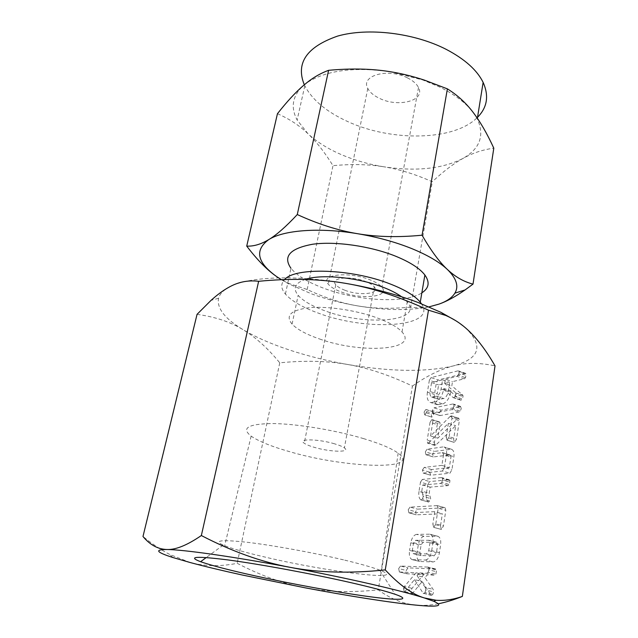<?xml version="1.0" encoding="UTF-8"?>
<svg xmlns="http://www.w3.org/2000/svg" width="638" height="638" viewBox="0 0 638 638"><rect width="100%" height="100%" fill="white"/><g stroke="black" fill="none" stroke-linecap="round" stroke-linejoin="round"><path stroke-width="0.48" stroke-dasharray="3.19 2.39" d="M433.896 413.855L432.923 411.797L431.184 414.381L431.838 417.14L433.896 413.855L426.782 411.566L425.817 409.5L432.923 411.797M441.161 410.17L439.383 412.834L440.013 415.585L459.264 411.996L460.309 411.151L461.242 408.583L460.62 406.438L441.161 410.17L434 407.834L432.229 410.513L439.383 412.834M434.446 442.341L434.837 445.452L435.945 444.989L455.699 425.69L453.61 439.446L454.591 442.485L456.561 439L459.32 420.681L458.866 418.265L457.414 418.855L437.82 438.194L440.029 424.103L439.909 422.356L439.016 421.901L437.245 424.597L434.446 442.341L427.205 440.108L427.58 443.227L435.156 445.476M429.749 472.184L430.682 475.198L449.902 473.236L451.927 469.751L453.897 456.672C454.376 452.613 453.562 450.141 451.473 449.256L434.422 451.385L432.612 454.009L433.29 456.936L450.109 454.918L450.954 456.983L449.343 467.598L431.567 469.56L429.749 472.184L422.42 470.039L423.09 473.045L430.682 475.198M427.843 484.25L426.383 493.509C425.809 497.584 426.431 500.391 428.25 501.939L429.916 500.926L430.666 498.573L429.199 493.222L430.148 487.129L448.028 485.622L449.319 484.553L449.981 480.55L448.913 479.784L429.677 481.562L427.843 484.25L420.482 482.145L418.991 491.435L426.383 493.509M440.491 525.991L441.448 529.428L443.466 525.935L445.81 510.336L445.125 507.768L417.404 509.14L415.609 511.7L416.303 514.818L442.349 513.734L440.491 525.991L432.851 523.957L433.673 527.379L441.448 529.428M417.124 552.301C416.455 557.205 417.324 560.268 419.732 561.48L433.17 561.95C436.32 561.328 438.41 558.226 439.438 552.636L440.627 544.748C441.145 540.083 440.212 537.26 437.82 536.279L424.214 536.319C421.359 536.893 419.397 539.676 418.321 544.677L417.124 552.301L409.556 550.411C408.878 555.331 409.724 558.394 412.108 559.606L420.275 561.568M438.434 603.747C430.116 605.35 422.539 605.797 415.689 605.095C402.761 603.763 390.281 598.683 378.27 589.855C351.434 592.694 327.095 592.016 305.259 587.837C283.431 583.754 260.743 575.58 237.184 563.306C220.493 566.656 204.83 566.4 190.188 562.533L169.692 554.438C161.167 550.004 152.267 544.023 142.984 536.494M197.046 314.351C215.221 316.855 230.549 321.951 243.03 329.655C255.631 337.271 267.88 348.324 279.763 362.823C304.717 360.334 327.366 360.893 347.702 364.489C368.006 367.959 389.579 375.144 412.427 386.046L378.27 589.855M412.427 386.046C426.702 376.029 440.18 369.354 452.86 366.029C465.413 362.591 479.465 362.536 495.016 365.869M412.124 593.954L422.173 581.441L430.977 595.023L431.591 595.429L432.827 594.361L433.641 591.833L433.154 589.352L424.78 577.51L427.484 574.798L434.598 575.149L435.913 574.176L436.607 569.949L435.539 568.968L408.033 567.876L406.215 570.404L406.98 573.777L423.776 574.615L412.02 588.324L411.191 590.31L412.124 593.954L404.42 592.192L404.843 591.657L412.547 593.42M442.812 403.942C446.959 402.171 449.702 397.809 451.05 390.839L450.906 391.748L460.301 399.882L461.035 400.178L462.271 398.949L463.044 396.613L462.741 395.018L451.816 385.862L452.478 381.628L464.233 378.852L465.525 377.68L466.147 373.916L465.102 373.382L438.115 379.969L436.36 382.64L434.47 394.475C433.696 399.882 434.637 403.288 437.277 404.707L442.812 403.942L435.658 401.589C439.781 399.803 442.525 395.416 443.889 388.422L451.05 390.839M343.515 559.861C313.194 552.644 272.593 545.259 246.986 542.26C221.123 539.501 213.188 540.45 223.196 545.107L224.648 545.713C233.372 549.095 247.48 553.042 266.995 557.54C326.656 571.616 408.503 581.96 381.253 570.731L379.578 570.069C372.145 567.238 360.127 563.832 343.515 559.861M279.763 362.823L237.184 563.306M363.812 438.681C335.357 430.14 296.702 423.768 272.498 423.536C248.038 423.919 240.925 428.122 251.141 436.137C258.773 441.368 271.621 446.552 289.676 451.688C344.999 468.085 422.619 470.964 398.144 453.155C391.82 448.538 380.384 443.721 363.812 438.681M455.779 320.699L465.676 328.02C484.035 346.211 479.76 358.875 452.86 366.029C425.291 372.249 390.241 371.731 347.702 364.489C327.406 360.933 308.066 356.14 289.684 350.095C271.302 344.018 255.75 337.207 243.03 329.655C224.855 318.745 216.697 308.29 218.555 298.281C219.655 294.214 222.957 290.617 228.46 287.491C246.388 276.876 293.695 274.412 345.533 283.344M334.551 443.817C318.195 438.848 296.973 438.569 304.238 443.227C306.192 444.59 309.558 445.97 314.359 447.358C330.165 452.111 351.347 452.613 344.368 447.884C342.518 446.56 339.249 445.212 334.551 443.817M319.582 338.985C360.797 353.923 419.357 350.493 402.004 331.959C397.49 327.015 389.068 322.278 376.747 317.74C355.996 310.228 327.733 306.041 309.478 307.683C290.856 310.044 285.058 315.523 292.068 324.12C297.292 329.511 306.463 334.464 319.582 338.985M345.078 290.314C340.596 288.631 337.502 286.781 335.795 284.747C329.391 277.897 350.071 275.345 365.311 281.406C369.697 283.089 372.696 284.915 374.315 286.885C380.479 293.903 359.856 296.104 345.078 290.314M401.637 296.798L407.235 301.902C424.19 321.616 365.941 326.337 325.228 310.913C312.261 306.256 303.233 301.064 298.145 295.33C292.635 288.488 294.931 283.208 305.044 279.484M341.29 291.981C361.706 299.956 390.384 296.989 381.875 287.188C379.65 284.468 375.503 281.932 369.434 279.596C348.109 271.086 319.327 274.739 328.307 284.221C330.699 287.06 335.022 289.644 341.29 291.981M421.447 303.768C437.835 327.254 367.608 331.624 319.199 313.433C303.074 307.691 291.813 301.24 285.417 294.078C280.856 288.639 280.576 283.806 284.58 279.58M407.387 77.844C387.944 67.732 360.215 75.683 367.791 88.419C369.785 92.263 373.653 95.556 379.403 98.308C398.112 107.806 425.713 100.74 418.504 87.518C416.638 83.833 412.93 80.603 407.387 77.844M277.45 113.7C289.309 118.891 299.461 125.542 307.907 133.661C316.44 141.764 324.798 152.434 332.988 165.673C351.594 163.918 368.533 164.285 383.797 166.789C368.573 164.301 354.257 160.178 340.859 154.412C327.477 148.606 316.496 141.684 307.907 133.661L297.133 120C290.354 107.184 292.483 95.668 303.513 85.444L307.644 82.31C326.56 70.411 353.787 66.831 389.332 71.568L422.739 79.941L439.678 87.015C454.631 94.456 465.7 102.814 472.902 112.081L477.28 118.859C484.816 135.543 480.007 148.758 462.861 158.495C442.182 168.895 415.832 171.654 383.797 166.789C399.093 169.214 415.258 174.206 432.293 181.766C443.187 171.534 453.379 163.783 462.861 158.495C472.287 153.16 482.607 149.715 493.804 148.168M285.417 294.078L290.968 268.295C297.22 275.831 308.321 282.538 324.264 288.432C358.054 301.096 405.417 303.712 421.846 292.858M281.366 279.707L288.583 283.838L312.022 294.07C326.273 299.174 341.37 303.098 357.312 305.833C341.25 303.13 324.535 297.683 307.181 289.5L287.443 282.993L275.895 276.055M307.181 289.5L332.988 165.673M304.302 84.766L304.804 85.835C312.413 100.086 326.688 111.977 347.646 121.523C391.445 141.843 454.344 141.062 477.535 117.296M439.08 304.079C429.43 307.508 419.956 308.521 410.657 307.101L432.293 181.766M410.657 307.101C391.11 309.023 373.334 308.601 357.312 305.833C384.874 310.427 408.783 310.77 429.039 306.862M404.843 591.657L414.445 579.623L422.173 581.441M414.445 579.623L423.13 593.212L430.977 595.023M423.13 593.212L431.591 595.429M423.736 593.619L424.964 592.543L432.827 594.361M424.964 592.543L425.785 590.006L433.641 591.833M425.785 590.006L425.315 587.518L433.154 589.352M425.315 587.518L417.053 575.667L424.78 577.51M417.053 575.667L419.74 572.94L427.484 574.798M419.74 572.94L426.806 573.275L434.598 575.149M426.806 573.275L428.114 572.294L435.913 574.176M428.114 572.294L428.872 569.846L436.671 571.736M428.872 569.846L428.816 568.051L436.607 569.949M428.816 568.051L427.763 567.07L435.539 568.968M427.763 567.07L400.481 566.058L408.033 567.876M400.481 566.058L398.662 568.594L406.215 570.404M398.662 568.594L399.404 571.975L407.084 573.793M399.508 571.991L416.064 572.764L423.776 574.615M416.064 572.764L404.34 586.545L412.02 588.324M404.34 586.545L403.511 588.539L411.191 590.31M403.511 588.539L404.42 592.192M412.642 559.693L425.442 560.036L433.17 561.95M425.442 560.036C428.569 559.406 430.658 556.288 431.703 550.682L439.438 552.636M431.703 550.682L432.915 542.763L440.627 544.748M432.915 542.763C433.441 538.081 432.524 535.25 430.156 534.277L437.086 536.199M429.438 534.205L416.662 534.365L424.214 536.319M416.662 534.365C413.823 534.939 411.861 537.738 410.784 542.763L418.321 544.677M410.784 542.763L409.556 550.411M429.964 542.707L428.736 550.706L426.447 553.92L413.296 553.664L412.331 550.498L413.576 542.699L415.657 540.29L428.967 540.29L429.964 542.707L437.66 544.677L436.448 552.652L434.159 555.857L420.905 555.554L419.924 552.404L421.144 544.629L423.233 542.228L436.639 542.268L437.66 544.677M428.736 550.706L436.448 552.652M426.447 553.92L434.159 555.857M428.569 540.242L436.24 542.22M415.657 540.29L423.233 542.228M413.576 542.699L421.144 544.629M412.331 550.498L419.924 552.404M413.536 553.696L421.144 555.594M433.792 527.403L435.802 523.886L443.466 525.935M435.802 523.886L438.202 508.239L445.81 510.336M438.202 508.239L437.102 505.623L444.694 507.728M437.102 505.623L410.019 507.13L417.404 509.14M410.019 507.13L408.232 509.706L415.609 511.7M408.232 509.706L408.902 512.832L416.502 514.842M409.094 512.856L434.749 511.66L442.349 513.734M434.749 511.66L432.851 523.957M418.991 491.435C418.4 495.519 419.006 498.334 420.809 499.873L428.25 501.939M420.809 499.873L428.672 502.066M421.232 500.001L422.468 498.86L429.916 500.926M422.468 498.86L423.217 496.5L430.666 498.573M423.217 496.5L422.627 494.139L430.06 496.228M422.627 494.139L421.782 491.132L429.199 493.222M421.782 491.132L422.755 485.024L430.148 487.129M422.755 485.024L440.499 483.452L448.028 485.622M440.499 483.452L441.791 482.376L449.319 484.553M441.791 482.376L442.525 480.015L450.053 482.2M442.525 480.015L442.453 478.364L449.981 480.55M442.453 478.364L441.807 477.631L448.913 479.784M441.4 477.599L422.308 479.449L429.677 481.562M422.308 479.449L420.482 482.145M423.329 473.061L442.413 471.027L449.902 473.236M442.413 471.027L444.431 467.526L451.927 469.751M444.431 467.526L446.44 454.408L453.897 456.672M446.44 454.408C446.935 450.34 446.137 447.868 444.064 446.983L450.324 449.2M442.931 446.927L427.141 449.176L434.422 451.385M427.141 449.176L425.331 451.816L432.612 454.009M425.331 451.816L425.993 454.742L433.553 456.952M426.256 454.766L442.126 452.637L449.535 454.886M442.126 452.637L442.692 452.661L443.522 454.735L450.954 456.983M443.522 454.735L441.879 465.373L449.343 467.598M441.879 465.373L424.238 467.407L431.567 469.56M424.238 467.407L422.42 470.039M427.891 443.243L428.68 442.756L435.945 444.989M428.68 442.756L448.355 423.345L455.699 425.69M448.355 423.345L446.233 437.134L453.61 439.446M446.233 437.134L446.983 440.164L454.591 442.485M447.19 440.188L449.16 436.679L456.561 439M449.16 436.679L451.967 418.313L459.32 420.681M451.967 418.313L451.529 415.888L451.09 415.872L458.419 418.249M451.09 415.872L450.085 416.486L457.414 418.855M450.085 416.486L430.562 435.937L437.82 438.194M430.562 435.937L432.811 421.806L440.029 424.103M432.811 421.806L432.7 420.059L439.909 422.356M432.7 420.059L439.016 421.901M431.822 419.605L430.052 422.316L437.245 424.597M430.052 422.316L427.205 440.108M432.229 410.513L432.835 413.272L440.308 415.593M433.13 413.28L451.951 409.596L459.264 411.996M451.951 409.596L452.988 408.751L460.309 411.151M452.988 408.751L453.929 406.175L461.242 408.583M453.929 406.175L453.849 404.612L461.162 407.028M453.849 404.612L453.323 404.021L460.11 406.422M452.813 404.006L434 407.834M425.817 409.5L424.087 412.1L431.184 414.381M424.087 412.1L424.717 414.86L432.07 417.156M424.948 414.875L426.782 411.566M443.889 388.422L443.745 389.339L450.906 391.748M443.745 389.339L453.036 397.458L460.301 399.882M453.036 397.458L461.035 400.178M453.754 397.745L454.99 396.517L462.271 398.949M454.99 396.517L455.771 394.164L463.044 396.613M455.771 394.164L455.779 393.008L463.06 395.456M455.779 393.008L462.741 395.018M455.468 392.569L444.67 383.43L451.816 385.862M444.67 383.43L445.34 379.187L452.478 381.628M445.34 379.187L457.015 376.356L464.233 378.852M457.015 376.356L458.307 375.176L465.525 377.68M458.307 375.176L459.025 372.903L466.242 375.407M459.025 372.903L458.937 371.404L466.147 373.916M458.937 371.404L465.102 373.382M457.901 370.877L431.097 377.584L438.115 379.969M431.097 377.584L429.35 380.264L436.36 382.64M429.35 380.264L427.42 392.131L434.47 394.475M427.42 392.131C426.639 397.554 427.556 400.967 430.171 402.379L438.848 404.755M431.727 402.418L435.658 401.589M430.108 391.525L431.559 382.529L442.541 379.873L441.097 389.005C440.316 392.864 438.792 395.257 436.52 396.182L431.663 397.027C430.235 396.286 429.717 394.451 430.108 391.525L437.174 393.877L438.601 384.913L449.654 382.298L448.235 391.405C447.469 395.257 445.938 397.634 443.657 398.543L438.761 399.372C437.317 398.63 436.791 396.796 437.174 393.877M431.559 382.529L438.601 384.913M442.541 379.873L449.654 382.298M432.596 397.043L439.702 399.396M436.52 396.182L443.657 398.543M441.097 389.005L448.235 391.405M172.842 557.508L169.692 554.438M223.196 545.107L206.265 557.54M379.578 570.069L395.137 594.297M251.141 436.137L224.648 545.713M398.144 453.155L381.253 570.731M218.555 298.281L211.098 300.307M335.795 284.747L304.238 443.227M374.315 286.885L344.368 447.884M402.004 331.959L407.235 301.902M292.068 324.12L298.145 295.33M367.791 88.419L328.307 284.221M418.504 87.518L381.875 287.188M288.583 283.838L287.443 282.993M304.804 85.835L297.133 120M477.376 118.277L477.28 118.859M422.739 79.941L424.541 80.173M435.778 569.008L427.994 567.11M406.98 573.777L399.404 571.975M437.82 536.279L430.156 534.277M419.732 561.48L412.108 559.606M436.639 542.268L428.967 540.29M420.905 555.554L413.296 553.664M445.125 507.768L437.532 505.671M416.303 514.818L408.902 512.832M441.329 529.412L433.673 527.379M449.319 479.816L441.807 477.631M451.473 449.256L444.064 446.983M433.29 456.936L425.993 454.742M450.109 454.918L442.692 452.661M430.435 475.174L423.09 473.045M454.384 442.469L446.983 440.164M458.866 418.265L451.529 415.888M439.407 421.917L432.205 419.621M434.837 445.452L427.58 443.227M440.013 415.585L432.835 413.272M460.62 406.438L453.323 404.021M431.838 417.14L424.717 414.86M433.314 411.813L426.208 409.516M460.676 400.146L453.403 397.713M465.66 373.389L458.459 370.877M437.277 404.707L430.171 402.379M438.761 399.372L431.663 397.027"/><path stroke-width="0.96" d="M445.755 315.459L428.497 310.196C399.197 296.614 371.539 287.658 345.533 283.344C371.882 287.882 396.023 294.246 417.954 302.428L440.962 312.349L445.755 315.459C453.155 318.697 459.799 322.884 465.676 328.02C475.804 336.816 485.59 349.433 495.016 365.869L462.351 596.418C453.746 599.856 445.771 602.296 438.434 603.747M255.479 575.955C292.188 584.033 336.768 592.192 367.743 596.442C398.559 600.669 412.666 600.358 395.137 594.297C386.118 591.227 371.125 587.287 350.158 582.486C311.846 573.761 259.961 564.199 228.133 559.949C196.265 555.969 187.086 556.559 200.595 561.703C211.505 565.531 229.8 570.284 255.479 575.955M345.533 283.344C319.582 278.878 290.617 278.2 258.645 281.302C247.935 279.978 237.87 282.044 228.46 287.491C223.013 290.529 217.231 294.796 211.098 300.307L197.046 314.351L142.984 536.494C149.986 544.908 157.953 549.238 166.885 549.501C154.292 549.549 156.278 552.213 172.842 557.508L190.188 562.533C204.838 566.456 222.255 570.627 242.44 575.053L305.259 587.837C348.005 595.924 390.209 602.615 415.689 605.095C438.17 607.28 444.176 606.004 433.704 601.267L424.326 597.942C412.268 594.114 394.156 589.416 369.984 583.858C345.397 578.243 318.697 572.725 289.899 567.294C233.229 556.615 183.592 549.637 166.885 549.501C175.665 549.908 187.149 545.251 201.353 535.537C231.833 551.384 261.349 561.974 289.899 567.294C318.346 572.717 350.134 573.586 385.256 569.901C399.412 585.07 412.435 594.417 424.326 597.942L436.129 600.262C444.582 600.852 453.323 599.568 462.351 596.418M258.645 281.302L201.353 535.537M428.497 310.196L385.256 569.901M440.962 312.349L455.779 320.699M305.044 279.484C320.707 273.846 357.24 277.243 382.385 286.988C390.392 290.027 396.804 293.297 401.637 296.798M284.58 279.58C294.812 266.995 351.57 268.678 389.89 283.846C404.787 289.62 414.907 295.737 420.267 302.173L421.447 303.768M421.846 292.858C429.007 288.224 430.02 282.275 424.876 275.002C419.637 268.223 409.66 261.867 394.946 255.926C369.841 245.965 335.149 241.092 312.748 244.226C289.971 248.405 282.714 256.428 290.968 268.295M275.895 276.055C266.74 269.587 257.01 259.602 246.723 246.109C253.661 246.459 261.03 244.274 268.821 239.553C254.403 250.096 256.97 262.417 276.533 276.509L281.366 279.707M246.723 246.109L277.45 113.7C286.925 101.665 295.609 92.247 303.513 85.444L307.301 82.326C314.024 77.038 321.129 73.035 328.602 70.316L297.276 214.551C318.195 224.145 338.331 230.541 357.695 233.731C319.439 227.256 283.679 230.095 268.821 239.553C276.549 234.951 286.039 226.618 297.276 214.551M477.535 117.296C487.257 107.487 489.123 95.852 483.133 82.398C477.072 70.116 464.791 59.119 446.289 49.405C414.15 32.873 368.094 27.378 337.614 36.087C306.647 46.869 295.538 63.098 304.302 84.766M429.039 306.862L439.08 304.079C446.791 301.335 452.063 297.691 454.886 293.161C458.993 286.287 456.473 278.375 447.342 269.435C439.367 261.955 427.348 254.945 411.295 248.405C395.01 241.914 377.138 237.025 357.695 233.731C377.05 236.993 398.503 237.488 422.069 235.199C431.033 250.726 439.462 262.13 447.342 269.435C455.269 276.876 463.826 281.773 473.005 284.125L493.804 148.168C486.985 133.358 480.015 121.332 472.902 112.081C465.844 102.798 457.334 95.054 447.382 88.857L424.541 80.173C412.395 76.177 400.656 73.306 389.332 71.568C371.061 68.673 350.82 68.258 328.602 70.316M473.005 284.125L465.054 289.955C455.325 296.726 446.664 301.431 439.08 304.079M422.069 235.199L447.382 88.857M433.704 601.267L436.129 600.262M206.265 557.54L200.595 561.703M420.267 302.173L424.876 275.002M483.133 82.398L477.376 118.277M454.886 293.161L465.054 289.955"/></g></svg>

